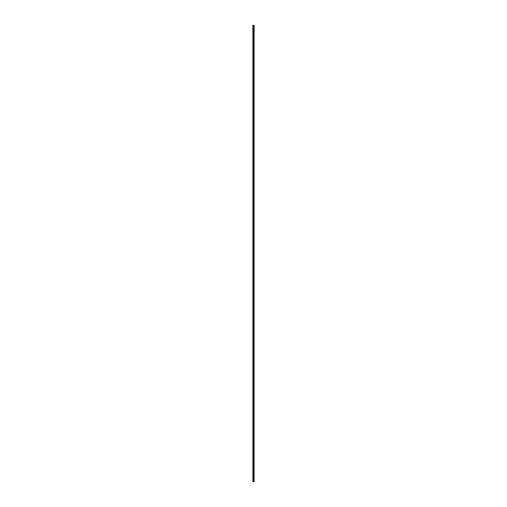 <?xml version="1.0" encoding="UTF-8"?>
<svg xmlns="http://www.w3.org/2000/svg" width="507" height="507" viewBox="0 0 507 507"><rect width="100%" height="100%" fill="white"/><g stroke="black" fill="none" stroke-linecap="round" stroke-linejoin="round"><path stroke-width="0.76" d="M253.342 481.65L254.115 481.65L254.115 25.35L252.885 25.35L252.885 481.65L253.342 481.65L253.342 25.35M253.703 25.35L253.703 481.65L253.684 25.35M254.115 25.35L254.096 481.65M252.949 481.65L252.949 25.35M254.077 481.65L254.077 25.35M253.988 481.65L253.988 25.35M253.95 481.65L253.95 25.35M253.83 481.65L253.83 25.35M253.792 481.65L253.792 25.35M253.57 481.65L253.57 25.35M253.494 481.65L253.494 25.35M253.418 481.65L253.418 25.35M253.139 481.65L253.139 25.35M253.101 481.65L253.101 25.35"/></g></svg>

